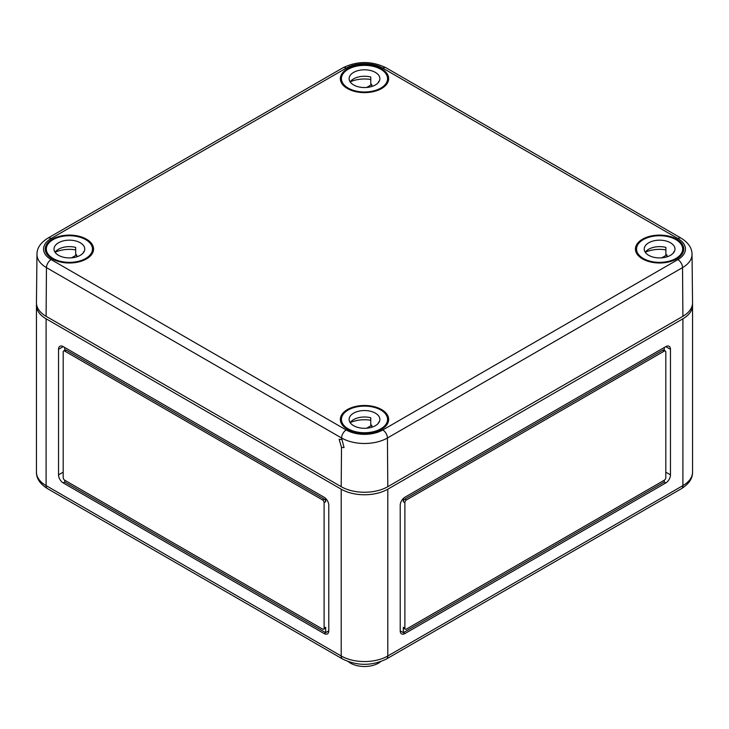 <?xml version="1.0" encoding="UTF-8"?>
<svg xmlns="http://www.w3.org/2000/svg" width="729" height="729" viewBox="0 0 729 729"><rect width="100%" height="100%" fill="white"/><g stroke="black" fill="none" stroke-linecap="round" stroke-linejoin="round"><path stroke-width="1.09" d="M348.325 661.64A19.765 11.409 0 0 0 350.521 663.153A19.765 11.409 0 0 0 380.675 661.64M47.467 488.621A6.588 3.809 -60 0 1 46.1 485.605A32.951 19.018 0 0 1 36.45 472.155C36.341 478.415 40.013 483.901 47.467 488.621L342.566 658.998A6.588 3.809 -60 0 1 341.199 655.982L46.1 485.605L46.1 318.81A32.951 19.018 180 0 1 36.45 305.36A32.951 19.018 180 0 1 36.523 304.111M46.1 318.81L341.199 489.186A32.951 19.018 0 0 0 387.801 489.186L682.9 318.81A32.951 19.018 0 0 0 692.55 305.36A32.951 19.018 0 0 0 692.477 304.111M63.186 346.612A6.588 3.809 -120 0 0 59.887 346.284A6.588 3.809 -120 0 0 58.53 349.3L58.53 474.843A6.588 3.809 -120 0 0 63.186 482.917L324.113 633.565A6.588 3.809 -120 0 0 327.412 633.893A6.588 3.809 -120 0 0 328.779 630.877L328.779 505.334A6.588 3.809 -120 0 0 324.113 497.26L63.186 346.612L58.53 349.3M323.667 629.191L325.216 628.289A2.196 1.267 -120 0 0 325.672 627.286L325.672 632.663L64.735 482.015L64.735 480.229L322.564 629.081A2.196 1.267 -120 0 0 323.667 629.191A2.196 1.267 -120 0 0 324.113 628.179L324.113 502.636A2.196 1.267 -120 0 0 322.564 499.948L64.735 351.096A2.196 1.267 -120 0 0 63.642 350.986A2.196 1.267 -120 0 0 63.186 351.989L63.186 477.531A2.196 1.267 -120 0 0 64.735 480.229M400.221 630.877L403.328 632.663L403.328 627.286A2.196 1.267 120 0 0 403.784 628.289L405.333 629.191A2.196 1.267 120 0 0 406.436 629.081L664.265 480.229L664.265 482.015L665.814 482.917A6.588 3.809 120 0 0 670.47 474.843L670.47 349.3A6.588 3.809 120 0 0 669.113 346.284A6.588 3.809 120 0 0 665.814 346.612L404.887 497.26A6.588 3.809 120 0 0 400.221 505.334L400.221 630.877A6.588 3.809 120 0 0 401.588 633.893A6.588 3.809 120 0 0 404.887 633.565L665.814 482.917M404.887 633.565L403.328 632.663L664.265 482.015M664.265 480.229A2.196 1.267 120 0 0 665.814 477.531L665.814 351.989A2.196 1.267 120 0 0 665.358 350.986L663.809 350.093A2.196 1.267 120 0 0 662.707 350.202L404.887 499.055A2.196 1.267 120 0 0 403.328 501.743L403.328 498.463M664.265 347.505L664.265 350.357M665.358 350.986A2.196 1.267 120 0 0 664.265 351.096L406.436 499.948A2.196 1.267 120 0 0 404.887 502.636L404.887 628.179A2.196 1.267 120 0 0 405.333 629.191M328.779 630.877L324.113 633.565M64.735 350.357L64.735 347.505M325.672 498.463L325.672 501.743A2.196 1.267 -120 0 0 324.113 499.055L66.293 350.202A2.196 1.267 -120 0 0 65.191 350.093L63.642 350.986M341.555 439.487L339.131 439.25L341.5 447.415L344.052 447.57L341.573 438.001L46.465 267.625L46.1 316.304L341.199 486.68A32.951 19.018 180 0 0 387.801 486.68L682.9 316.304A32.951 19.018 0 0 0 692.55 302.735L692.031 254.266C692.031 248.088 688.413 242.721 681.168 238.173A6.588 3.809 120 0 0 677.87 238.501L382.771 68.125A25.843 14.917 180 0 0 346.229 68.125A6.588 3.809 -120 0 0 342.931 67.797C357.31 60.817 371.69 60.817 386.069 67.797A6.588 3.809 120 0 0 382.771 68.125M52.315 258.913A24.157 13.951 180 0 1 45.244 249.272A24.157 13.951 180 0 1 59.978 236.205A24.157 13.951 180 0 1 86.487 239.185A24.157 13.951 180 0 1 93.558 249.272A24.157 13.951 180 0 1 78.468 261.975A24.157 13.951 180 0 1 52.315 258.913M642.513 258.913A24.157 13.951 180 0 1 635.442 249.272A24.157 13.951 180 0 1 650.177 236.205A24.157 13.951 180 0 1 676.685 239.185A24.157 13.951 180 0 1 683.756 249.272A24.157 13.951 180 0 1 668.675 261.975A24.157 13.951 180 0 1 642.513 258.913M347.414 429.29A24.157 13.951 180 0 1 340.343 419.64A24.157 13.951 180 0 1 355.078 406.582A24.157 13.951 180 0 1 381.586 409.561A24.157 13.951 180 0 1 388.657 419.64A24.157 13.951 180 0 1 373.567 432.352A24.157 13.951 180 0 1 347.414 429.29M347.414 88.537A24.157 13.951 180 0 1 340.343 78.896A24.157 13.951 180 0 1 355.078 65.829A24.157 13.951 180 0 1 381.586 68.808A24.157 13.951 180 0 1 388.657 78.896A24.157 13.951 180 0 1 373.567 91.599A24.157 13.951 180 0 1 347.414 88.537M387.801 486.68L387.427 438.001A6.588 3.809 -120 0 0 382.771 429.973A25.843 14.917 180 0 1 346.229 429.973L51.13 259.597A25.843 14.917 0 0 1 51.13 238.501A6.588 3.809 -120 0 0 47.832 238.173C40.542 242.793 36.924 248.161 36.969 254.266L36.45 302.735A32.951 19.018 0 0 0 46.1 316.304M673.924 252.28A15.373 8.876 0 0 0 673.642 251.888L673.642 252.671M648.728 255.323A15.373 8.876 0 0 0 665.486 257.246A15.373 8.876 0 0 0 674.981 249.045A15.373 8.876 0 0 0 670.47 242.775A15.373 8.876 0 0 0 653.722 240.843A15.373 8.876 0 0 0 644.226 249.045A15.373 8.876 0 0 0 648.728 255.323M665.878 249.865A23.064 13.313 0 0 0 645.311 252.225M675.911 239.631A23.064 13.313 0 0 0 650.778 236.743A23.064 13.313 0 0 0 636.535 249.045A23.064 13.313 0 0 0 643.297 258.467A23.064 13.313 0 0 0 668.429 261.346A23.064 13.313 0 0 0 682.663 249.045A23.064 13.313 0 0 0 675.911 239.631M661.777 257.838L666.917 254.868A15.373 8.876 0 0 0 665.878 254.576L665.878 247.404A15.373 8.876 0 0 0 645.283 252.28M666.917 256.854L666.917 254.868M378.825 422.656A15.373 8.876 0 0 0 378.542 422.264L378.542 423.048M353.629 425.7A15.373 8.876 0 0 0 370.387 427.622A15.373 8.876 0 0 0 379.873 419.421A15.373 8.876 0 0 0 375.371 413.152A15.373 8.876 0 0 0 358.613 411.22A15.373 8.876 0 0 0 349.127 419.421A15.373 8.876 0 0 0 353.629 425.7M370.769 420.241A23.064 13.313 0 0 0 350.212 422.601M380.811 410.008A23.064 13.313 0 0 0 355.67 407.119A23.064 13.313 0 0 0 341.436 419.421A23.064 13.313 0 0 0 348.189 428.843A23.064 13.313 0 0 0 373.33 431.723A23.064 13.313 0 0 0 387.564 419.421A23.064 13.313 0 0 0 380.811 410.008M366.678 428.215L371.808 425.244A15.373 8.876 0 0 0 370.769 424.952L370.769 417.772A15.373 8.876 0 0 0 350.175 422.656M371.808 427.23L371.808 425.244M378.825 81.903A15.373 8.876 0 0 0 378.542 81.511L378.542 82.295M353.629 84.947A15.373 8.876 0 0 0 370.387 86.879A15.373 8.876 0 0 0 379.873 78.677A15.373 8.876 0 0 0 375.371 72.399A15.373 8.876 0 0 0 358.613 70.476A15.373 8.876 0 0 0 349.127 78.677A15.373 8.876 0 0 0 353.629 84.947M370.769 79.488A23.064 13.313 0 0 0 350.212 81.848M380.811 69.255A23.064 13.313 0 0 0 355.67 66.375A23.064 13.313 0 0 0 341.436 78.677A23.064 13.313 0 0 0 348.189 88.091A23.064 13.313 0 0 0 373.33 90.979A23.064 13.313 0 0 0 387.564 78.677A23.064 13.313 0 0 0 380.811 69.255M366.678 87.462L371.808 84.491A15.373 8.876 0 0 0 370.769 84.2L370.769 77.028A15.373 8.876 0 0 0 350.175 81.903M371.808 86.478L371.808 84.491M83.717 252.28A15.373 8.876 0 0 0 83.434 251.888L83.434 252.671M58.53 255.323A15.373 8.876 0 0 0 75.278 257.246A15.373 8.876 0 0 0 84.774 249.045A15.373 8.876 0 0 0 80.272 242.775A15.373 8.876 0 0 0 63.514 240.843A15.373 8.876 0 0 0 54.019 249.045A15.373 8.876 0 0 0 58.53 255.323M75.67 249.865A23.064 13.313 0 0 0 55.112 252.225M85.703 239.631A23.064 13.313 0 0 0 60.571 236.743A23.064 13.313 0 0 0 46.337 249.045A23.064 13.313 0 0 0 53.089 258.467A23.064 13.313 0 0 0 78.222 261.346A23.064 13.313 0 0 0 92.465 249.045A23.064 13.313 0 0 0 85.703 239.631M71.57 257.838L76.709 254.868A15.373 8.876 0 0 0 75.67 254.576L75.67 247.404A15.373 8.876 0 0 0 55.076 252.28M76.709 256.854L76.709 254.868M387.801 489.186L387.801 655.982A32.951 19.018 180 0 1 341.199 655.982L341.199 489.186M387.801 655.982L682.9 485.605A6.588 3.809 60 0 1 681.533 488.621L386.434 658.998A6.588 3.809 60 0 0 387.801 655.982M682.9 318.81L682.9 485.605A32.951 19.018 0 0 0 692.55 472.155L692.55 305.36M665.814 346.612L670.47 349.3M665.814 472.155L670.47 474.843M404.887 499.055L406.436 499.948M403.328 501.743L404.887 502.636M662.707 350.202L664.265 351.096M403.328 627.286L404.887 628.179M64.735 482.015L63.186 482.917M63.186 472.155L58.53 474.843M66.293 350.202L64.735 351.096M324.113 499.055L322.564 499.948M325.672 501.743L324.113 502.636M325.672 627.286L324.113 628.179M341.5 447.415L341.199 486.68M682.9 316.304L682.535 267.625L387.427 438.001A32.431 18.726 180 0 1 341.573 438.001A6.588 3.809 120 0 1 346.229 429.973M382.771 429.973L677.87 259.597A25.843 14.917 0 0 0 677.87 238.501M51.13 238.501L346.229 68.125M51.13 259.597A6.588 3.809 120 0 0 46.465 267.625A32.431 18.726 0 0 1 36.969 254.266M692.031 254.266A32.431 18.726 0 0 1 682.535 267.625A6.588 3.809 -120 0 0 677.87 259.597M692.55 472.155C692.659 478.415 688.987 483.901 681.533 488.621M342.566 658.998C357.192 666.087 371.808 666.087 386.434 658.998M36.45 472.155L36.45 305.36M681.168 238.173L386.069 67.797M47.832 238.173L342.931 67.797M636.535 253.209L636.535 249.045M682.663 253.209L682.663 249.045M341.436 423.585L341.436 419.421M387.564 423.585L387.564 419.421M341.436 82.833L341.436 78.677M387.564 82.833L387.564 78.677M46.337 253.209L46.337 249.045M92.465 253.209L92.465 249.045"/></g></svg>
